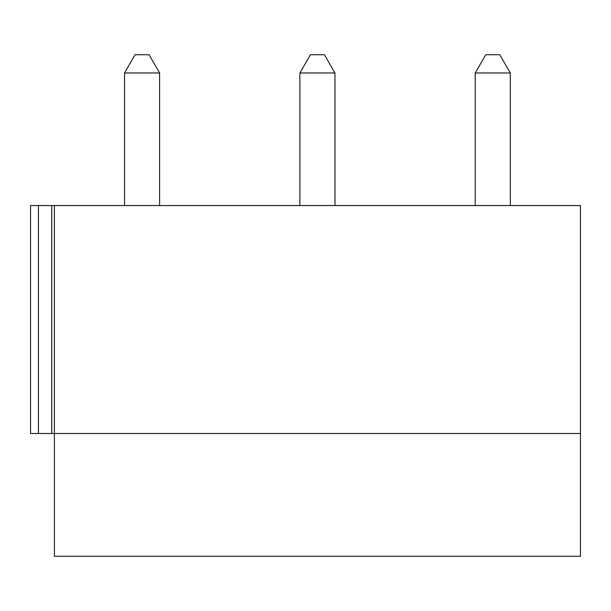 <?xml version="1.0" encoding="UTF-8"?>
<svg xmlns="http://www.w3.org/2000/svg" width="611" height="611" viewBox="0 0 611 611"><rect width="100%" height="100%" fill="white"/><g stroke="black" fill="none" stroke-linecap="round" stroke-linejoin="round"><path stroke-width="0.92" d="M54.394 205.548L54.394 556.254L580.45 556.254L580.45 205.548L580.45 433.505L580.45 205.548L51.767 205.548L51.767 433.505L580.45 433.505M51.767 205.548L30.55 205.548L30.55 433.505L51.767 433.505M30.55 205.548L30.55 433.505M124.537 205.548L124.537 72.969L159.608 72.969L159.608 205.548M159.608 72.969L149.084 54.746L135.062 54.746L124.537 72.969M299.886 205.548L299.886 72.969L334.958 72.969L334.958 205.548M334.958 72.969L324.441 54.746L310.411 54.746L299.886 72.969M475.236 205.548L475.236 72.969L510.307 72.969L510.307 205.548M510.307 72.969L499.79 54.746L485.76 54.746L475.236 72.969M38.44 205.548L38.44 433.505"/></g></svg>

